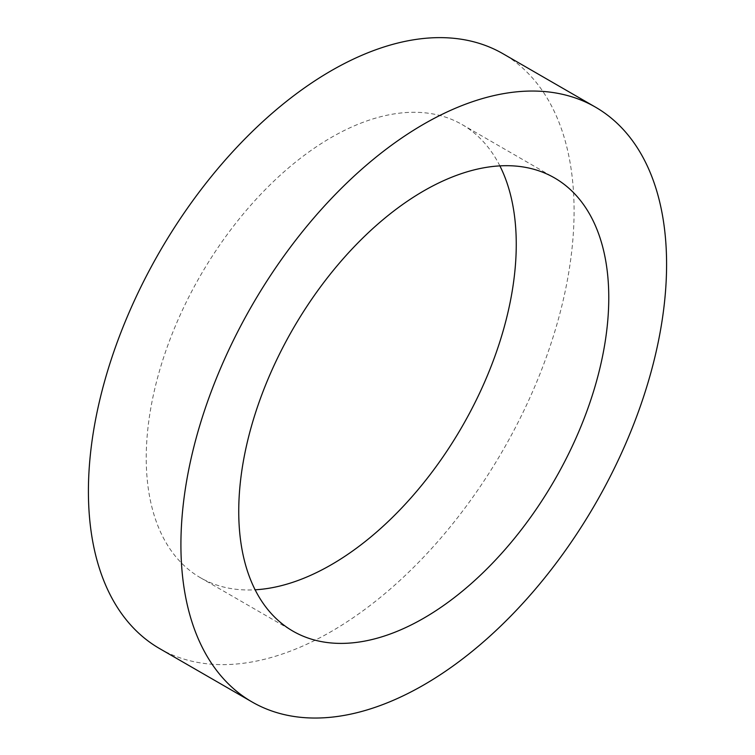 <?xml version="1.0" encoding="UTF-8"?>
<svg xmlns="http://www.w3.org/2000/svg" width="755" height="755" viewBox="0 0 755 755"><rect width="100%" height="100%" fill="white"/><g stroke="black" fill="none" stroke-linecap="round" stroke-linejoin="round"><path stroke-width="0.57" stroke-dasharray="3.77 2.83" d="M499.876 165.873A261.655 151.066 120 0 0 462.069 124.537A261.655 151.066 120 0 0 260.447 194.63A261.655 151.066 120 0 0 146.234 457.945A261.655 151.066 120 0 0 200.424 577.726A261.655 151.066 120 0 0 255.124 589.797M159.541 648.545A343.421 198.272 120 0 0 502.953 450.273A343.421 198.272 120 0 0 502.953 53.718M200.424 577.726L292.931 631.142M462.069 124.537L554.576 177.944"/><path stroke-width="1.13" d="M238.74 511.362A261.655 151.066 120 0 0 292.931 631.142A261.655 151.066 120 0 0 554.585 480.076A261.655 151.066 120 0 0 554.576 177.944A261.655 151.066 120 0 0 352.953 248.046A261.655 151.066 120 0 0 238.74 511.362M255.124 589.797A261.655 151.066 120 0 0 462.069 426.66A261.655 151.066 120 0 0 499.876 165.873M180.917 544.742A343.421 198.272 120 0 0 252.047 701.952A343.421 198.272 120 0 0 595.469 503.679A343.421 198.272 120 0 0 595.459 107.134A343.421 198.272 120 0 0 330.822 199.131A343.421 198.272 120 0 0 180.917 544.742M595.459 107.134L502.953 53.718A343.421 198.272 120 0 0 238.316 145.724A343.421 198.272 120 0 0 88.41 491.335A343.421 198.272 120 0 0 159.541 648.545L252.047 701.952"/></g></svg>
